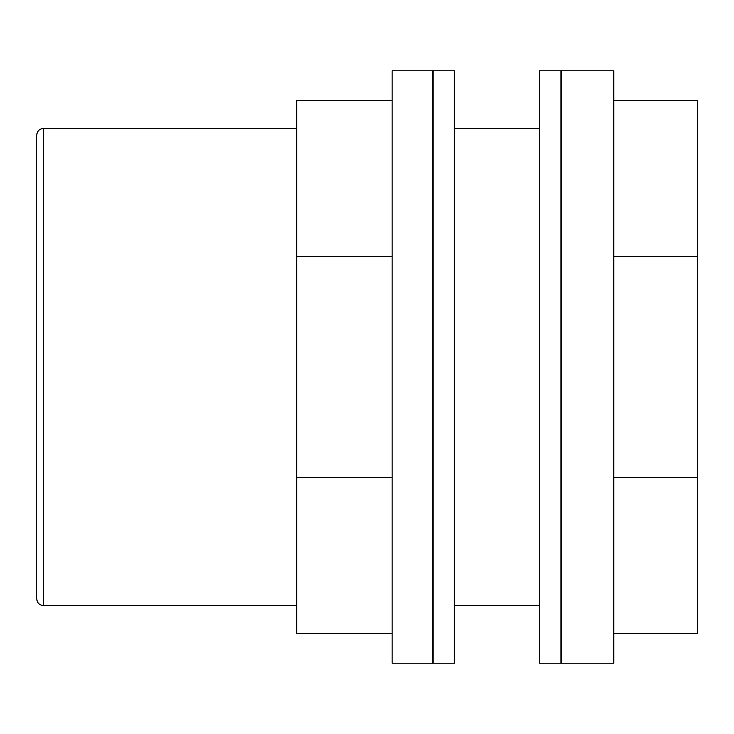 <?xml version="1.0" encoding="UTF-8"?>
<svg xmlns="http://www.w3.org/2000/svg" width="734" height="734" viewBox="0 0 734 734"><rect width="100%" height="100%" fill="white"/><g stroke="black" fill="none" stroke-linecap="round" stroke-linejoin="round"><path stroke-width="1.1" d="M561.345 70.794L561.345 663.206L613.762 663.206L613.762 70.794L561.345 70.794M36.7 135.368L36.7 598.632C37.113 602.908 39.462 605.247 43.728 605.669L43.728 128.331C39.462 128.753 37.113 131.092 36.7 135.368M392.149 633.369L296.674 633.369L296.674 100.631L392.149 100.631M296.674 128.331L43.728 128.331M539.609 128.331L454.374 128.331M539.609 70.794L539.609 663.206L560.914 663.206L560.914 70.794L539.609 70.794M454.374 70.794L454.374 663.206L433.06 663.206L433.06 70.794L454.374 70.794M432.638 70.794L432.638 663.206L392.149 663.206L392.149 70.794L432.638 70.794M392.149 477.339L296.674 477.339M392.149 256.661L296.674 256.661M613.762 633.369L697.3 633.369L697.3 100.631L613.762 100.631M697.3 256.661L613.762 256.661M697.3 477.339L613.762 477.339M296.674 605.669L43.728 605.669M539.609 605.669L454.374 605.669"/></g></svg>
